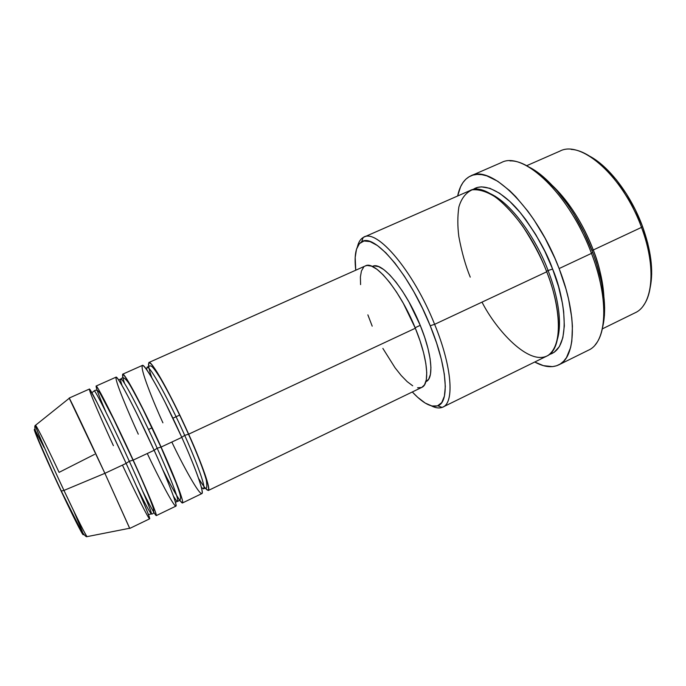 <?xml version="1.0" encoding="UTF-8"?>
<svg xmlns="http://www.w3.org/2000/svg" width="686" height="686" viewBox="0 0 686 686"><rect width="100%" height="100%" fill="white"/><g stroke="black" fill="none" stroke-linecap="round" stroke-linejoin="round"><path stroke-width="1.03" d="M61.174 491.125C67.074 503.704 76.369 523.041 81.222 531.779C86.17 540.697 81.334 528.109 73.308 510.058M122.442 465.125C132.835 487.386 149.625 521.497 149.694 518.633C149.136 514.474 134.696 481.932 126.147 463.393L104.898 473.323L69.175 398.069C68.857 396.431 86.753 434.058 104.898 473.323L129.714 528.443L149.634 518.822C150.809 519.088 140.673 495.009 126.147 463.393L104.898 473.323L129.68 528.246L87.036 536.641C84.635 533.759 71.172 505.848 63.961 490.421L61.157 491.09L63.961 490.421C76.918 517.87 84.61 533.271 87.036 536.641C86.213 537.198 84.267 535.2 81.197 530.647L61.38 491.193C50.73 468.452 40.037 444.845 36.161 433.646C34.686 428.407 34.42 425.654 35.372 425.389C35.26 427.224 49.126 458.874 63.961 490.421L104.898 473.323L63.961 490.421C55.9 473.451 36.169 429.985 35.372 425.389C35.526 422.928 51.939 456.996 59.09 472.362L94.548 454.381M151.838 377.729C145.741 360.364 147.97 356.669 158.972 375.311C169.776 393.61 181.884 419.009 188.659 434.178L184.688 435.37C176.311 415.819 151.297 365.981 147.061 367.199L146.701 369.66L147.061 367.199C151.297 365.981 176.311 415.819 184.688 435.37L181.756 437.291L184.688 435.37C192.757 453.026 206.435 486.734 203.553 488.852L201.444 487.54L203.553 488.852C206.435 486.734 192.757 453.026 184.688 435.37L188.659 434.178C202.713 465.451 211.074 489.967 208.295 490.499L205.14 488.132M124.56 383.388C120.067 369.471 123.111 372.026 133.701 391.037C144.609 411.832 153.741 430.499 161.099 447.058C175.359 478.485 184.5 502.804 182.425 502.984L201.856 493.603C204.462 493.165 195.904 468.692 181.799 437.385L164.983 402.073C155.919 384.16 146.229 367.473 142.894 365.484C138.323 365.312 154.582 404.749 162.899 422.816M122.923 378.08L122.623 374.222C124.175 371.786 143.563 408.144 161.099 447.058L157.171 448.224C148.562 428.63 123.857 378.252 120.805 378.938C120.316 379.315 120.71 381.459 121.997 385.395C120.71 381.459 120.316 379.315 120.805 378.938C123.857 378.252 148.562 428.63 157.171 448.224L154.127 450.239L157.171 448.224C165.326 465.983 179.586 499.674 177.64 501.337C177.091 501.526 175.702 499.837 173.481 496.261C175.702 499.837 177.091 501.526 177.64 501.337C179.586 499.674 165.326 465.983 157.171 448.224L161.099 447.058L181.799 437.385L161.099 447.058C168.482 463.29 179.595 489.247 182.304 499.871C184.98 510.538 173.73 491.768 162.651 469.473M106.021 412.269C97.018 391.637 91.692 376.477 101.279 394.304C110.858 412.192 125.538 443.336 133.187 460.1C147.653 491.682 157.591 515.812 156.237 515.632L175.908 506.131C177.803 506.045 168.464 481.769 154.153 450.299L137.337 414.704C128.411 396.585 119.167 379.572 116.44 377.283C113.027 376.597 129.911 416.016 138.289 434.178M97.069 390.265L96.066 386.072C96.692 384.023 115.342 421.015 133.187 460.1L129.302 461.249C120.453 441.604 96.057 390.677 94.222 390.823L94.222 390.823C96.057 390.677 120.453 441.604 129.302 461.249L126.13 463.359L129.302 461.249C137.543 479.111 152.386 512.776 151.417 513.977C149.745 512.442 144.66 502.967 136.154 485.534C144.66 502.967 149.745 512.442 151.417 513.977C152.386 512.776 137.543 479.111 129.302 461.249L133.187 460.1L154.153 450.299L133.187 460.1C140.141 475.287 150.337 498.216 154.804 510.264C159.384 522.569 152.781 511.619 142.645 491.125M69.175 398.069L89.377 389.056C89.772 387.11 108.234 424.257 126.147 463.393L109.331 427.507L96.829 402.107L89.66 389.236C87.422 388.01 104.958 427.421 113.404 445.677M650.285 287.065C653.587 270.344 650.98 250.09 642.473 226.311L641.504 227.383C653.732 259.822 653.972 291.353 643.571 305.364M442.899 407.064L546.802 356.103C561.851 349.826 563.017 313.116 546.725 271.802L434.624 324.332L430.216 325.739C447.383 367.387 449.682 402.45 437.745 405.795C431.237 407.741 422.756 403.128 412.303 391.972L417.663 397.28L425.183 403.051L431.888 405.992L437.514 405.88L441.767 402.571L444.434 396.062L445.317 386.475L444.305 374.119L441.381 359.447L436.622 343.069L430.216 325.739L422.456 308.271L413.701 291.499L404.38 276.218L394.939 263.132L385.815 252.774L377.403 245.528L370.046 241.592L364 240.992L359.447 243.599L356.506 249.19L355.194 257.413L355.76 270.215C353.976 255.029 355.931 245.579 361.616 241.858C373.913 232.34 409.576 273.885 430.216 325.739L434.624 324.332C451.997 366.581 454.595 402.476 442.899 407.064C439.743 408.547 435.893 408.144 431.34 405.855C435.499 407.947 439.083 408.462 442.093 407.407C454.629 404.02 452.443 367.645 434.624 324.332L546.725 271.802C541.588 258.193 533.597 243.033 522.766 226.303C514.912 215.455 506.371 206.092 497.153 198.194C487.9 191.934 479.557 189.147 472.131 189.833C465.768 192.783 461.352 198.503 458.865 206.983C457.493 216.364 457.485 226.269 458.857 236.704C461.755 252.174 465.545 265.654 470.244 277.135M558.73 364.883L588.459 350.186C606.767 342.425 609.691 300.408 591.478 253.374L592.653 252.182C578.015 213.012 550.584 177.28 528.657 166.904L538.561 173.069L544.538 177.923L556.612 190.202L568.368 205.5L573.942 214.083L584.138 232.605L592.653 252.182L596.143 262.061L601.399 281.423L604.186 299.473L604.623 307.748L604.435 315.406L602.788 326.527C607.093 307.362 603.714 282.581 592.653 252.182L591.478 253.374C606.861 293.282 607.53 330.789 595.294 344.681M552.479 185.623C572.879 205.071 586.513 232.031 593.27 249.987L591.924 250.287L593.27 249.987C599.538 266.7 603.063 282.118 603.852 296.249C602.308 278.893 598.775 263.467 593.27 249.987L641.504 227.383L593.27 249.987C582.671 223.096 569.071 201.641 552.479 185.623M490.387 193.692C516.618 206.134 540.071 248.332 548.071 270.533L546.562 271.382L548.071 270.533C540.071 248.332 516.618 206.134 490.387 193.692M472.843 189.67C483.656 181.524 503.661 192.466 519.585 211.777C535.492 232.503 546.502 251.59 552.607 269.041L548.071 270.533L552.607 269.041L558.567 286.748L562.503 303.666L563.66 311.573L564.329 325.876L562.854 337.692L559.373 346.601L554.108 352.355L549.383 354.482C573.093 347.742 563.755 294.577 552.607 269.041L544.881 251.376L535.757 234.595L525.682 219.503L520.442 212.806L509.861 201.47L499.554 193.229L489.967 188.333L481.469 186.858L477.722 187.381L472.843 189.67M148.476 429.479L152.163 427.772L148.476 429.479M182.425 502.984L179.663 500.266M208.295 490.499L421.83 387.376C430.096 384.143 427.764 358.229 415.339 328.242L188.659 434.178L415.339 328.242L420.038 340.839L423.588 352.776L425.843 363.537L426.752 372.687L426.28 379.873L424.514 384.855L421.804 387.384M172.906 418.194L179.775 415.021L172.906 418.194M420.235 325.335L415.124 327.728L420.235 325.335L424.668 337.255L428.004 348.565L430.113 358.787L430.928 367.482L430.448 374.342L428.733 379.118L426.075 381.605C434.101 378.449 431.991 353.762 420.235 325.335C406.129 290.024 381.725 260.791 372.584 266.382L374.256 265.919L378.586 266.605L383.791 269.589L389.665 274.82L395.994 282.135L402.493 291.258L408.89 301.806L420.235 325.335M509.955 160.918C533.339 159.641 572.476 202.027 591.478 253.374L559.124 268.56C577.698 315.903 575.94 357.68 558.678 364.909C551.947 368.013 543.972 367.053 534.754 362.019L543.406 365.647L552.522 366.633L556.62 365.758L560.342 363.966L563.652 361.23L566.49 357.569L570.615 347.502L571.832 341.174L572.416 326.176L571.764 317.644L568.54 298.967L565.984 289.029L559.124 268.56L591.478 253.374C569.749 194.335 522.964 150.354 501.337 162.591L470.879 175.839C491.159 164.16 536.898 209.153 559.124 268.56L554.888 258.27L545.087 238.231L533.897 219.717L527.963 211.322L515.786 196.711L509.689 190.657L497.822 181.318L486.837 175.882L481.812 174.656L477.156 174.398L472.903 175.11L469.104 176.748L465.768 179.269L462.921 182.622L460.572 186.772L457.648 195.99C459.749 185.692 464.165 178.977 470.879 175.839M602.325 328.877L634.996 312.85C652.729 305.219 656.905 267.909 641.504 227.383C623.317 176.602 580.991 139.55 559.887 151.126L526.565 165.746M156.237 515.632L153.681 512.159M147.284 453.515C157.66 475.638 175.024 509.226 176.062 505.891C176.474 501.295 162.599 468.744 154.153 450.299C136.54 411.343 117.332 374.83 116.02 377.171L96.066 386.072M70.709 511.096L80.811 531.041L83.263 534.788L82.997 533.365M81.968 530.51L73.977 511.559M44.075 447.426L35.809 431.477M34.986 432.017L56.106 480.269M571.138 149.402C593.441 150.251 626.284 185.306 641.504 227.383L642.473 226.311C630.966 194.884 608.902 166.149 589.454 156.074L595.182 159.572L605.987 168.43L616.594 180.075L626.524 194.035L635.296 209.693L642.473 226.311L647.721 243.101L650.825 259.274L651.683 274.1L650.311 286.945M495.06 196.153L494.992 196.608M482.009 302.123C495.867 329.649 529.343 366.916 548.251 355.288C566.104 342.134 556.903 296.241 546.725 271.802C527.277 220.086 487.583 180.461 469.944 190.597L363.966 237.107C377.3 228.764 413.641 271.536 434.624 324.332C413.186 270.378 375.979 227.392 363.186 237.502C360.442 239.114 358.529 242.184 357.44 246.711C358.632 241.755 360.802 238.556 363.966 237.107M421.556 387.504L417.551 387.787M412.689 385.789L407.184 381.639L401.233 375.551L395.059 367.782L382.865 348.402M372.198 326.159L367.868 314.857M360.587 284.613L360.399 276.938L361.428 271.013L363.674 267.111M365.329 265.945L367.087 265.448L371.58 266.159L376.991 269.306L383.14 274.829L389.777 282.555L396.611 292.202L403.351 303.366L415.339 328.242C400.41 290.967 374.83 260.088 365.415 265.902L148.862 362.517C151.306 359.696 171.406 395.436 188.659 434.178C195.776 449.75 201.89 465.211 206.992 480.56C210.739 494.126 207.944 493.414 198.588 478.416M148.63 366.453L148.862 362.517M171.834 442.041C182.193 464.019 200.115 497.093 202.113 493.32C203.468 488.286 190.142 455.727 181.799 437.385C164.477 398.6 144.549 362.705 142.328 365.432L122.623 374.222M557.632 338.481C563.077 318.364 555.377 289.089 548.071 270.533C555.377 289.089 563.077 318.364 557.632 338.481M35.269 430.585C29.215 420.998 52.342 472.748 61.157 491.09M203.553 488.852L205.354 488.029C206.906 489.229 207.206 486.511 206.263 479.874C203.425 469.687 197.491 454.441 188.47 434.127C178.249 411.463 168.85 392.795 160.267 378.115C151.289 363.794 150.791 365.698 148.853 366.35L147.061 367.199M175.453 502.272L178.403 500.977C180.006 500.746 180.718 499.382 180.538 496.878C179.843 493.568 179.663 492.522 176.122 482.944L160.901 446.998L142.937 409.259C134.645 393.198 129.645 384.126 127.939 382.051C124.783 377.866 122.657 376.708 121.568 378.595L118.678 380.01M148.416 514.491L151.417 513.977C153.698 514.191 154.29 512.185 153.201 507.966C149.942 498.293 143.194 482.309 132.973 460.032L113.422 418.709L100.671 394.424C98.604 390.531 96.46 389.331 94.222 390.823L91.898 392.778M442.093 407.407L437.745 405.795M69.303 398.223L35.372 425.389M363.186 237.502L361.616 241.858"/></g></svg>
